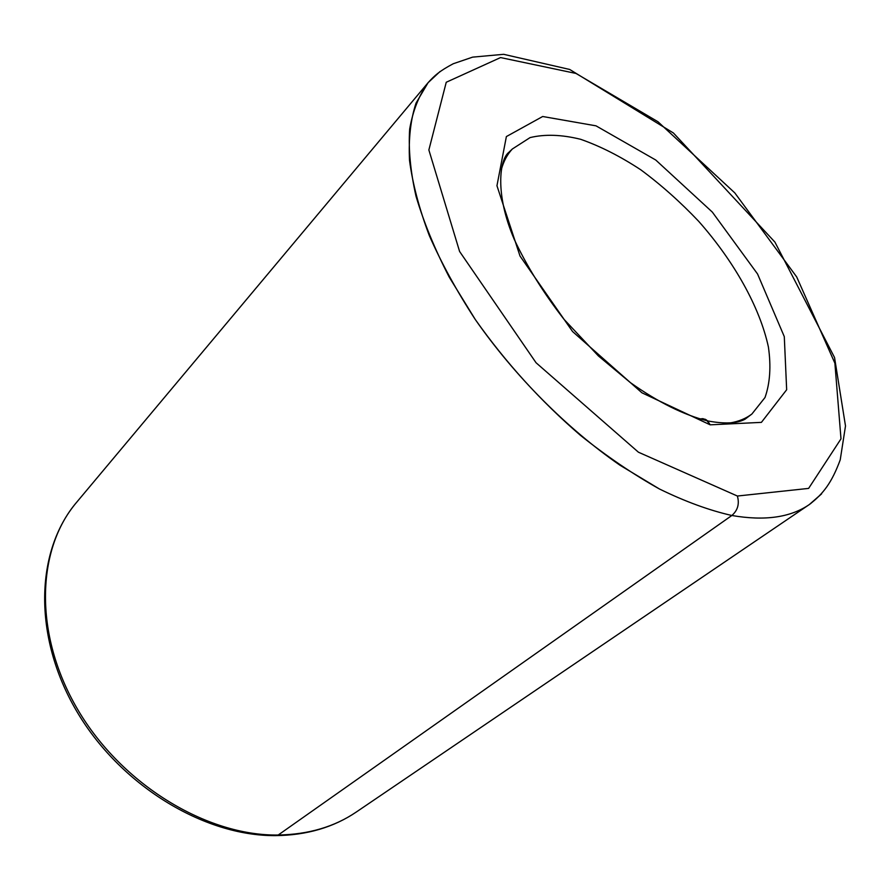 <?xml version="1.0" encoding="UTF-8"?>
<svg xmlns="http://www.w3.org/2000/svg" width="890" height="890" viewBox="0 0 890 890"><rect width="100%" height="100%" fill="white"/><g stroke="black" fill="none" stroke-linecap="round" stroke-linejoin="round"><path stroke-width="1.33" d="M745.086 419.179L751.883 414.028L765.011 397.519C770.05 383.156 771.174 366.324 768.404 347.011C759.804 307.061 733.905 261.126 698.694 221.332C680.405 202.03 661.114 184.864 640.822 169.823C620.33 156.351 600.283 146.183 580.681 139.307C561.746 134.601 544.88 134.034 530.084 137.594L512.34 148.997C507.244 154.46 503.562 161.379 501.293 169.734C503.562 161.379 507.244 154.46 512.34 148.997L530.084 137.594C544.88 134.034 561.746 134.601 580.681 139.307C600.283 146.183 620.33 156.351 640.822 169.823C661.114 184.864 680.405 202.03 698.694 221.332C733.905 261.126 759.804 307.061 768.404 347.011C771.174 366.324 770.05 383.156 765.011 397.519L751.883 414.028C745.931 418.545 738.689 421.515 730.145 422.928M710.187 424.83L761.406 422.372L786.66 389.753L784.29 336.631L757.568 273.998L712.334 212.098L655.73 160.011L596 125.835L542.689 116.501L506.377 136.571L496.954 185.732L520.016 256.053L572.57 331.547L641.946 392.813L710.187 424.83L707.695 420.926L705.158 419.223L699.818 418.945L702.855 418.645L706.237 419.78L710.187 424.83L641.946 392.813L572.57 331.547L520.016 256.053L496.954 185.732L506.377 136.571L542.689 116.501L596 125.835L655.73 160.011L712.334 212.098L757.568 273.998L784.29 336.631L786.66 389.753L761.406 422.372L710.187 424.83M428.101 82.681L440.005 71.545L428.068 82.714L416.053 103.073C410.624 119.46 408.454 138.573 409.522 160.411C412.582 183.629 419.179 208.683 429.314 235.572C441.462 263.162 456.793 291.152 475.316 319.555C505.665 362.497 540.708 401.09 580.458 435.355C606.88 456.459 633.179 474.326 659.356 488.944C685.022 501.504 709.185 510.348 731.847 515.488C737.743 510.393 739.59 503.907 737.387 496.03L808.621 488.399L840.994 438.837L834.887 363.198L796.706 276.946L734.795 192.896L657.999 121.763L575.997 73.447L500.558 57.572L446.246 82.258L428.869 149.976L459.596 251.481L536.058 362.753L638.43 452.209L737.387 496.03L638.43 452.209L536.058 362.753L459.596 251.481L428.869 149.976L446.246 82.258L500.558 57.572L575.997 73.447L657.999 121.763L734.795 192.896L796.706 276.946L834.887 363.198L840.994 438.837L808.621 488.399L737.387 496.03C739.59 503.907 737.743 510.393 731.847 515.488C764.677 521.151 790.509 517.502 809.333 504.541L821.637 493.817L810.456 503.762M278.203 835.02C308.53 834.486 334.584 826.799 356.378 811.969C334.584 826.799 308.53 834.486 278.203 835.02L731.847 515.488C709.185 510.348 685.022 501.504 659.356 488.944L620.03 465.259C566.83 428.413 514.687 376.025 475.316 319.555L449.25 277.168C434.721 249.022 423.64 222.033 416.019 196.234C410.446 171.503 408.332 149.142 409.667 129.128C412.871 110.694 419.001 95.23 428.068 82.714C434.554 75.516 439.526 71.022 453.266 63.735L472.623 57.138L503.662 54.312L569.7 69.465L673.419 132.988L774.923 242.102L834.542 357.524L845.5 425.965L840.227 459.841C831.85 482.502 823.45 493.705 809.333 504.541C790.509 517.502 764.677 521.151 731.847 515.488L278.203 835.02C206.814 836.111 121.507 784.49 77.53 709.219C33.342 633.98 36.579 549.141 76.562 502.383C36.579 549.141 33.342 633.98 77.53 709.219C121.507 784.49 206.814 836.111 278.203 835.02L275.622 835.621L278.203 835.02M506.521 155.238L512.34 148.997L508.746 152.412C499.613 159.61 494.673 193.842 514.253 239.377C526.724 266.021 543.289 292.654 563.937 319.243L598.38 355.922L630.42 382.644C658.244 402.302 684.01 415.063 707.695 420.926C724.671 424.096 737.131 423.518 745.086 419.179L751.883 414.028M428.068 82.714L76.562 502.383C35.422 550.943 32.785 635.994 76.217 710.409C119.583 784.947 203.565 836.255 275.622 835.621C306.661 835.265 333.583 827.389 356.378 811.969L809.333 504.541"/></g></svg>
